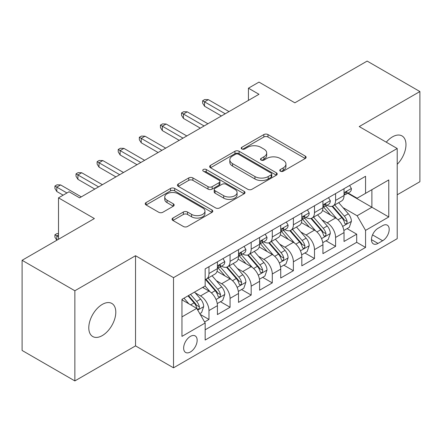 <?xml version="1.0" encoding="UTF-8"?>
<svg xmlns="http://www.w3.org/2000/svg" width="442" height="442" viewBox="0 0 442 442"><rect width="100%" height="100%" fill="white"/><g stroke="black" fill="none" stroke-linecap="round" stroke-linejoin="round"><path stroke-width="0.66" d="M280.361 171.203A2.05 1.182 0 0 0 283.261 171.203L305.267 158.496A2.928 1.691 0 0 0 306.129 157.302A2.928 1.691 0 0 0 305.267 156.103L267.985 134.578A2.928 1.691 0 0 0 263.841 134.578L241.829 147.285A2.05 1.182 0 0 0 241.233 148.12A2.05 1.182 0 0 0 241.829 148.96A2.05 1.182 0 0 0 244.73 148.96L247.581 147.313A9.376 5.415 0 0 1 260.835 147.313L263.946 149.109A9.376 5.415 0 0 1 266.692 152.932A9.376 5.415 0 0 1 263.946 156.761L261.095 158.407A2.05 1.182 0 0 0 260.493 159.242A2.05 1.182 0 0 0 261.095 160.081A2.05 1.182 0 0 0 263.996 160.081L266.846 158.435A9.376 5.415 0 0 1 280.101 158.435L283.206 160.231A9.376 5.415 0 0 1 285.952 164.054A9.376 5.415 0 0 1 283.206 167.883L280.361 169.529A2.05 1.182 0 0 0 279.758 170.363A2.05 1.182 0 0 0 280.361 171.203L280.361 169.529M102.295 335.589A19.1 11.028 120 0 0 114.771 318.759A19.1 11.028 120 0 0 111.843 303.455A19.1 11.028 120 0 0 102.295 304.4A19.1 11.028 120 0 0 89.814 321.229A19.1 11.028 120 0 0 92.743 336.539A19.1 11.028 120 0 0 102.295 335.589M397.214 164.325A19.1 11.028 120 0 0 402.016 135.926A19.1 11.028 120 0 0 392.463 136.871A19.1 11.028 120 0 0 386.269 142.186M190.403 351.976A9.553 5.514 120 0 0 196.64 343.561A9.553 5.514 120 0 0 195.176 335.909A9.553 5.514 120 0 0 190.403 336.384A9.553 5.514 120 0 0 184.159 344.799A9.553 5.514 120 0 0 185.623 352.451A9.553 5.514 120 0 0 190.403 351.976M172.905 218.055A2.928 1.691 0 0 0 172.048 219.249A2.928 1.691 0 0 0 172.905 220.447L183.364 226.486A2.928 1.691 0 0 0 187.507 226.486L211.95 212.37A2.928 1.691 0 0 0 212.806 211.177A2.928 1.691 0 0 0 211.95 209.983L174.662 188.452A2.928 1.691 0 0 0 170.524 188.452L146.081 202.563A2.928 1.691 0 0 0 145.219 203.762A2.928 1.691 0 0 0 146.081 204.955L158.717 212.254A2.928 1.691 0 0 0 162.855 212.254L173.319 206.215A2.928 1.691 0 0 0 174.176 205.016A2.928 1.691 0 0 0 173.319 203.823L167.054 200.204A7.834 4.525 0 0 1 164.755 197.005A7.834 4.525 0 0 1 169.595 192.822A7.834 4.525 0 0 1 178.132 193.806L202.679 207.978A7.834 4.525 0 0 1 204.977 211.177A7.834 4.525 0 0 1 200.138 215.359A7.834 4.525 0 0 1 191.596 214.376L187.507 212.016A2.928 1.691 0 0 0 183.364 212.016L172.905 218.055L172.905 220.447M397.214 194.806L419.9 181.706L419.9 91.544L367.142 61.084L294.864 102.815L258.984 82.102L248.437 88.196L258.984 94.284L79.604 197.85L69.057 191.756L58.504 197.85L58.504 239.277M74.858 290.753L74.858 380.916L135.534 345.887L135.534 255.725L74.858 290.753L22.1 260.294L94.378 218.563L58.504 197.85M135.534 255.725L173.518 277.653L397.214 148.506L397.214 238.669L173.518 367.816L173.518 277.653M419.9 91.544L359.23 126.572L397.214 148.506M247.785 189.292A2.928 1.691 0 0 0 251.929 189.292L276.372 175.181A2.928 1.691 0 0 0 277.228 173.982A2.928 1.691 0 0 0 276.372 172.789L239.089 151.258A2.928 1.691 0 0 0 234.945 151.258L210.502 165.374A2.928 1.691 0 0 0 209.641 166.568A2.928 1.691 0 0 0 210.502 167.767L247.785 189.292M204.171 171.645A2.05 1.182 0 0 1 206.254 171.932L206.254 169.496L244.161 191.386A2.928 1.691 0 0 1 245.017 192.579A2.928 1.691 0 0 1 244.161 193.778L219.718 207.889A2.928 1.691 0 0 1 215.574 207.889L178.292 186.358L178.292 183.971A2.928 1.691 0 0 0 177.43 185.165A2.928 1.691 0 0 0 178.292 186.358M178.292 183.971L188.751 177.927A2.928 1.691 0 0 1 192.894 177.927L208.016 186.662A2.928 1.691 0 0 0 212.16 186.662L219.099 182.651A2.928 1.691 0 0 0 219.956 181.458A2.928 1.691 0 0 0 219.099 180.264L203.353 171.17A2.05 1.182 0 0 1 202.751 170.336A2.05 1.182 0 0 1 204.022 169.242A2.05 1.182 0 0 1 206.254 169.496M74.858 380.916L22.1 350.456L22.1 260.294M204.591 321.975L208.972 319.444L200.215 314.389M195.231 292.875L200.53 295.93A11.94 6.89 60 0 1 208.972 310.555L217.414 305.676L217.414 314.571L230.072 307.262L220.47 301.72M216.337 280.687L221.635 283.747A11.94 6.89 60 0 1 230.072 298.367L238.514 293.494L238.514 302.389L251.178 295.079L241.575 289.538M237.437 268.504L242.735 271.565A11.94 6.89 60 0 1 251.178 286.184L259.62 281.311L259.62 290.206L272.283 282.897L262.681 277.349M258.542 256.321L263.841 259.382A11.94 6.89 60 0 1 272.283 274.001L280.725 269.128L280.725 278.024L293.383 270.708L283.781 265.167M279.642 244.139L284.941 247.194A11.94 6.89 60 0 1 293.383 261.819L301.825 256.946L301.825 265.835L314.489 258.526L304.886 252.984M300.748 231.951L306.046 235.011A11.94 6.89 60 0 1 314.489 249.631L322.931 244.757L322.931 253.653L335.594 246.343L335.594 237.448A11.94 6.89 -120 0 0 327.152 222.829L321.853 219.768M325.992 240.802L335.594 246.343M217.414 305.676A11.94 6.89 -120 0 0 208.972 291.057L202.64 287.405M238.514 293.494A11.94 6.89 -120 0 0 230.072 278.874L217.022 271.338M259.62 281.311A11.94 6.89 -120 0 0 251.178 266.692L238.127 259.156M280.725 269.128A11.94 6.89 -120 0 0 272.283 254.504L259.233 246.973M301.825 256.946A11.94 6.89 -120 0 0 293.383 242.321L280.333 234.785M322.931 244.757A11.94 6.89 -120 0 0 314.489 230.138L301.438 222.602M382.65 225.63L378.009 228.31A9.254 5.343 120 0 0 371.965 236.464A9.254 5.343 120 0 0 373.385 243.879A9.254 5.343 120 0 0 378.009 243.42L382.65 240.741A9.254 5.343 120 0 0 388.695 232.586A9.254 5.343 120 0 0 387.28 225.171A9.254 5.343 120 0 0 382.65 225.63M181.96 316.886L196.729 308.361L205.171 322.98L205.171 340.036L365.556 247.437L365.556 230.381L357.119 215.762L342.953 207.585M205.171 322.98L181.96 336.384L181.96 299.344L205.171 285.941L205.171 268.885L365.556 176.286L365.556 193.342L388.772 179.938L388.772 216.978L365.556 230.381M221.525 266.139L221.635 266.2A11.94 6.89 60 0 0 227.602 266.791L236.045 261.918A11.94 6.89 -120 0 0 238.514 256.454L238.514 249.631M242.625 253.957L242.735 254.017A11.94 6.89 60 0 0 248.708 254.609L257.145 249.736A11.94 6.89 -120 0 0 259.62 244.271L259.62 237.448M263.73 241.768L263.841 241.835A11.94 6.89 60 0 0 269.808 242.426L278.25 237.553A11.94 6.89 -120 0 0 280.725 232.089L280.725 225.265M284.83 229.586L284.941 229.652A11.94 6.89 60 0 0 290.913 230.243L299.356 225.37A11.94 6.89 -120 0 0 301.825 219.901L301.825 213.077M305.936 217.403L306.046 217.464A11.94 6.89 60 0 0 312.013 218.055L320.456 213.182A11.94 6.89 -120 0 0 322.931 207.718L322.931 200.895M205.171 329.804L356.694 242.321L356.694 234.161L344.031 241.47L344.031 232.575A11.94 6.89 -120 0 0 335.594 217.956L322.538 210.42M327.041 205.221L327.152 205.281A11.94 6.89 -120 0 0 333.119 205.873A11.94 6.89 -120 0 0 335.594 200.408L335.594 193.585M333.119 205.873L341.561 201A11.94 6.89 -120 0 0 344.031 195.535L344.031 188.712M208.972 266.692L208.972 273.515A11.94 6.89 60 0 1 206.497 278.979A11.94 6.89 60 0 1 205.171 279.46M206.497 278.979L214.939 274.106A11.94 6.89 -120 0 0 217.414 268.637L217.414 261.813M230.072 254.504L230.072 261.327A11.94 6.89 60 0 1 227.602 266.791M251.178 242.321L251.178 249.144A11.94 6.89 60 0 1 248.708 254.609M272.283 230.138L272.283 236.962A11.94 6.89 60 0 1 269.808 242.426M293.383 217.956L293.383 224.779A11.94 6.89 60 0 1 290.913 230.243M314.489 205.768L314.489 212.591A11.94 6.89 60 0 1 312.013 218.055M314.489 249.631L314.489 258.526M293.383 261.819L293.383 270.708M272.283 274.001L272.283 282.897M251.178 286.184L251.178 295.079M230.072 298.367L230.072 307.262M208.972 310.555L208.972 319.444M196.729 308.361L181.96 299.831M357.119 215.762L371.888 207.232L371.888 189.69L388.772 179.938M347.721 193.281L388.772 216.978M348.141 193.032L357.119 198.215L365.556 193.342M135.534 345.887L173.518 367.816M248.437 88.196L248.437 100.378M347.092 228.613L356.694 234.161M356.694 242.321L365.556 247.437M281.178 171.49L283.206 170.319A9.376 5.415 0 0 0 285.952 166.496L285.952 164.054M266.692 152.932L266.692 155.369A9.376 5.415 0 0 1 263.946 159.197L261.913 160.369M305.229 158.518L267.985 137.014A2.928 1.691 0 0 0 263.841 137.014L242.652 149.247M276.333 175.203L239.089 153.694A2.928 1.691 0 0 0 234.945 153.694L210.541 167.789M271.195 174.822A2.05 1.182 0 0 0 271.797 173.982A2.05 1.182 0 0 0 271.195 173.148L238.465 154.252A2.05 1.182 0 0 0 235.564 154.252L232.564 155.982A9.376 5.415 0 0 0 229.818 159.811A9.376 5.415 0 0 0 232.564 163.639L254.935 176.551A9.376 5.415 0 0 0 268.189 176.551L271.195 174.822L271.195 177.259A2.05 1.182 0 0 0 271.797 176.419L271.797 173.982M229.818 159.811L229.818 162.247A9.376 5.415 0 0 0 232.564 166.076L232.564 163.639M271.195 177.259L268.189 178.993A9.376 5.415 0 0 1 254.935 178.993L232.564 166.076M178.33 186.386L188.751 180.364L188.751 177.927M219.956 181.458L219.956 183.894A2.928 1.691 0 0 1 219.099 185.088L212.16 189.099A2.928 1.691 0 0 1 208.016 189.099L192.894 180.364A2.928 1.691 0 0 0 188.751 180.364M206.254 171.932L244.122 193.8M223.707 195.718A7.834 4.525 0 0 0 232.243 196.701A7.834 4.525 0 0 0 237.083 192.519A7.834 4.525 0 0 0 234.79 189.32L226.138 184.325A2.928 1.691 0 0 0 221.995 184.325L215.055 188.336A2.928 1.691 0 0 0 214.199 189.53A2.928 1.691 0 0 0 215.055 190.729L223.707 195.718L223.707 198.154A7.834 4.525 0 0 0 232.243 199.138A7.834 4.525 0 0 0 237.083 194.955L237.083 192.519M214.199 189.53L214.199 191.966A2.928 1.691 0 0 0 215.055 193.165L215.055 190.729M223.707 198.154L215.055 193.165M204.977 211.177L204.977 213.613A7.834 4.525 0 0 1 200.138 217.796A7.834 4.525 0 0 1 191.596 216.812L187.507 214.453A2.928 1.691 0 0 0 183.364 214.453L172.944 220.47M164.755 197.005L164.755 199.441A7.834 4.525 0 0 0 167.054 202.64L167.054 200.204M173.281 206.237L167.054 202.64M211.911 212.398L174.662 190.889A2.928 1.691 0 0 0 170.524 190.889L146.12 204.977M343.854 230.486L349.307 227.337L351.418 221.243A7.906 4.564 -120 0 0 348.34 213.817L338.699 202.651M336.765 218.724L325.743 205.966M330.494 215.011L324.096 207.607A18.951 10.94 -120 0 0 323.511 206.944M332.041 206.303L341.799 217.597A7.906 4.564 60 0 1 344.616 223.044L345.191 223.978L346.263 223.829L346.976 222.961L347.147 221.58A7.906 4.564 -120 0 0 344.329 216.132L334.688 204.966M332.616 206.121L343.097 218.254A4.028 2.326 60 0 1 344.114 219.829L347.147 221.58M349.628 185.485L351.418 188.59A7.906 4.564 60 0 1 349.782 192.088L345.771 194.403A7.906 4.564 -120 0 0 347.147 192.585L346.981 191.883L345.992 192.077L344.616 194.044A7.906 4.564 60 0 1 344.031 195.171M344.296 194.773L344.329 194.773A7.906 4.564 -120 0 0 345.771 194.403M225.221 113.782L204.541 101.842L204.541 106.229L202.64 103.179L202.64 100.743L204.541 101.842L208.337 99.649L229.017 111.588M204.541 106.229L221.42 115.975M202.64 100.743L204.751 99.527L208.337 99.649M322.754 242.669L328.207 239.52L330.312 233.426A7.906 4.564 -120 0 0 327.235 226L317.594 214.84M315.66 230.912L304.643 218.149M309.389 227.194L302.997 219.79A18.951 10.94 -120 0 0 302.405 219.127M310.941 218.486L320.693 229.779A7.906 4.564 60 0 1 323.511 235.227L324.091 236.166L325.157 236.011L325.87 235.144L326.047 233.763A7.906 4.564 -120 0 0 323.224 228.315L313.582 217.155M311.516 218.304L321.991 230.437A4.028 2.326 60 0 1 323.008 232.011L326.047 233.763M301.648 254.852L307.102 251.702L309.212 245.614A7.906 4.564 -120 0 0 306.129 238.183L296.488 227.022M294.56 243.094L283.537 230.337M288.289 239.376L281.891 231.973A18.951 10.94 -120 0 0 281.305 231.315M289.836 230.669L299.588 241.962A7.906 4.564 60 0 1 302.411 247.41L302.985 248.349L304.052 248.2L304.77 247.327L304.941 245.951A7.906 4.564 -120 0 0 302.124 240.498L292.482 229.337M290.411 230.486L300.892 242.619A4.028 2.326 60 0 1 301.903 244.194L304.941 245.951M280.543 267.034L285.996 263.891L288.107 257.796A7.906 4.564 -120 0 0 285.029 250.371L275.388 239.205M273.454 255.277L262.432 242.52M267.183 251.564L260.786 244.155A18.951 10.94 -120 0 0 260.2 243.498M268.736 242.857L278.488 254.144A7.906 4.564 60 0 1 281.305 259.592L281.88 260.531L282.952 260.382L283.665 259.515L283.836 258.134A7.906 4.564 -120 0 0 281.018 252.686L271.377 241.52M269.305 242.669L279.786 254.802A4.028 2.326 60 0 1 280.803 256.377L283.836 258.134M259.443 279.222L264.896 276.073L267.007 269.979A7.906 4.564 -120 0 0 263.924 262.554L254.283 251.387M252.349 267.46L241.332 254.702M246.078 263.747L239.686 256.343A18.951 10.94 -120 0 0 239.094 255.68M247.63 255.04L257.382 266.333A7.906 4.564 60 0 1 260.2 271.78L260.78 272.714L261.846 272.565L262.565 271.697L262.736 270.316A7.906 4.564 -120 0 0 259.913 264.868L250.271 253.702M248.205 254.852L258.68 266.985A4.028 2.326 60 0 1 259.697 268.565L262.736 270.316M328.522 197.668L330.312 200.773A7.906 4.564 60 0 1 328.677 204.276L324.666 206.591A7.906 4.564 -120 0 0 326.047 204.768L325.881 204.066L324.892 204.259L323.511 206.226A7.906 4.564 60 0 1 322.931 207.353M323.196 206.961L323.224 206.961A7.906 4.564 -120 0 0 324.666 206.591M204.116 125.964L183.436 114.025L183.436 118.412L181.535 115.362L181.535 112.925L183.436 114.025L187.237 111.832L207.917 123.771M183.436 118.412L200.32 128.158M181.535 112.925L183.645 111.71L187.237 111.832M307.417 209.851L309.212 212.956A7.906 4.564 60 0 1 307.577 216.458L303.566 218.773A7.906 4.564 -120 0 0 304.941 216.95L304.776 216.248L303.787 216.447L302.411 218.414A7.906 4.564 60 0 1 301.825 219.536M302.09 219.144L302.124 219.144A7.906 4.564 -120 0 0 303.566 218.773M183.016 138.147L162.33 126.208L162.33 130.594L160.435 127.55L160.435 125.114L162.33 126.208L166.131 124.014L186.811 135.954M162.33 130.594L179.214 140.341M160.435 125.114L162.546 123.893L166.131 124.014M286.317 222.033L288.107 225.144A7.906 4.564 60 0 1 286.471 228.641L282.46 230.956A7.906 4.564 -120 0 0 283.836 229.133L283.67 228.431L282.681 228.63L281.305 230.597A7.906 4.564 60 0 1 280.725 231.724M280.985 231.326L281.018 231.326A7.906 4.564 -120 0 0 282.46 230.956M161.91 150.335L141.23 138.39L141.23 142.777L139.329 139.733L139.329 137.296L141.23 138.39L145.026 136.197L165.711 148.142M141.23 142.777L158.109 152.523M139.329 137.296L141.44 136.075L145.026 136.197M265.211 234.221L267.007 237.326A7.906 4.564 60 0 1 265.366 240.824L261.36 243.139A7.906 4.564 -120 0 0 262.736 241.321L262.57 240.619L261.581 240.813L260.2 242.78A7.906 4.564 60 0 1 259.62 243.907M259.885 243.509L259.913 243.509A7.906 4.564 -120 0 0 261.36 243.139M140.805 162.518L120.125 150.578L120.125 154.965L118.224 151.915L118.224 149.479L120.125 150.578L123.926 148.385L144.606 160.324M120.125 154.965L137.009 164.711M118.224 149.479L120.335 148.263L123.926 148.385M238.337 291.405L243.791 288.256L245.901 282.162A7.906 4.564 -120 0 0 242.824 274.736L233.177 263.576M231.249 279.648L220.227 266.885M224.978 275.93L218.58 268.526A18.951 10.94 -120 0 0 217.994 267.863M226.525 267.222L236.277 278.515A7.906 4.564 60 0 1 239.1 283.963L239.674 284.902L240.741 284.747L241.459 283.88L241.63 282.499A7.906 4.564 -120 0 0 238.813 277.051L229.171 265.891M227.1 267.04L237.581 279.173A4.028 2.326 60 0 1 238.597 280.747L241.63 282.499M244.106 246.404L245.901 249.509A7.906 4.564 60 0 1 244.266 253.006L240.255 255.321A7.906 4.564 -120 0 0 241.63 253.504L241.465 252.802L240.476 252.995L239.1 254.962A7.906 4.564 60 0 1 238.514 256.089M238.779 255.697L238.813 255.697A7.906 4.564 -120 0 0 240.255 255.321M119.705 174.7L99.025 162.761L99.025 167.148L97.124 164.098L97.124 161.662L99.025 162.761L102.82 160.568L123.5 172.507M99.025 167.148L115.903 176.894M97.124 161.662L99.235 160.446L102.82 160.568M217.237 303.588L222.691 300.438L224.796 294.344A7.906 4.564 -120 0 0 221.718 286.919L212.077 275.758M210.143 291.831L205.094 285.985M203.873 288.112L203.055 287.162M205.425 279.405L215.177 290.698A7.906 4.564 60 0 1 217.994 296.146L218.569 297.085L219.641 296.936L220.354 296.063L220.53 294.687A7.906 4.564 -120 0 0 217.707 289.234L208.066 278.073M205.994 279.222L216.475 291.355A4.028 2.326 60 0 1 217.492 292.93L220.53 294.687M223.006 258.587L224.796 261.692A7.906 4.564 60 0 1 223.16 265.194L219.149 267.509A7.906 4.564 -120 0 0 220.53 265.686L220.359 264.985L219.376 265.183L217.994 267.15A7.906 4.564 60 0 1 217.414 268.272M217.674 267.88L217.707 267.88A7.906 4.564 -120 0 0 219.149 267.509M98.599 186.883L77.919 174.944L77.919 179.33L76.018 176.286L76.018 173.85L77.919 174.944L81.715 172.75L102.4 184.69M77.919 179.33L94.803 189.077M76.018 173.85L78.129 172.629L81.715 172.75M199.79 313.66L201.585 312.621L203.696 306.533A7.906 4.564 -120 0 0 200.613 299.107L194.546 292.079M188.878 303.825L183.994 298.168M182.767 300.3L181.96 299.361M187.999 295.853L194.071 302.881A7.906 4.564 60 0 1 196.894 308.328L197.469 309.267L198.535 309.118L199.254 308.251L199.425 306.87A7.906 4.564 -120 0 0 196.607 301.422L190.535 294.394M188.491 295.571L195.375 303.538A4.028 2.326 60 0 1 196.386 305.113L199.425 306.87M58.504 234.89L56.814 235.862L58.504 236.84M54.919 234.768L56.814 235.862L56.814 240.249L54.919 237.205L54.919 234.768L57.024 233.547L58.504 233.603M66.946 192.977L56.814 187.126L56.814 191.513L54.919 188.469L54.919 186.032L56.814 187.126L60.615 184.933L81.295 196.878M56.814 191.513L63.145 195.171M54.919 186.032L57.024 184.811L60.615 184.933M200.53 295.93L208.972 291.057M221.635 283.747L230.072 278.874M242.735 271.565L251.178 266.692M263.841 259.382L272.283 254.504M284.941 247.194L293.383 242.321M306.046 235.011L314.489 230.138M327.152 222.829L335.594 217.956M335.594 200.408L344.031 195.535M208.972 273.515L217.414 268.637M230.072 261.327L238.514 256.454M251.178 249.144L259.62 244.271M272.283 236.962L280.725 232.089M293.383 224.779L301.825 219.901M314.489 212.591L322.931 207.718M335.594 237.448L344.031 232.575M372.534 234.895L382.65 240.741M371.468 239.641L378.009 243.42M283.206 170.319L283.206 167.883M261.095 160.081L261.095 158.407M263.946 159.197L263.946 156.761M241.829 148.96L241.829 147.285M263.841 137.014L263.841 134.578M267.985 137.014L267.985 134.578M305.267 158.496L305.267 156.103M210.502 167.767L210.502 165.374M234.945 153.694L234.945 151.258M239.089 153.694L239.089 151.258M276.372 175.181L276.372 172.789M254.935 178.993L254.935 176.551M268.189 178.993L268.189 176.551M192.894 180.364L192.894 177.927M208.016 189.099L208.016 186.662M212.16 189.099L212.16 186.662M219.099 185.088L219.099 182.651M244.161 193.778L244.161 191.386M183.364 214.453L183.364 212.016M187.507 214.453L187.507 212.016M191.596 216.812L191.596 214.376M173.319 206.215L173.319 203.823M146.081 204.955L146.081 202.563M170.524 190.889L170.524 188.452M174.662 190.889L174.662 188.452M211.95 212.37L211.95 209.983M342.649 226.431L351.368 221.398M344.329 216.132L348.34 213.817M338.025 219.773L341.799 217.597M351.368 188.496L344.031 192.734M346.13 191.994L347.147 192.585M321.544 238.614L330.262 233.58M323.224 228.315L327.235 226M316.92 231.956L320.693 229.779M300.444 250.796L309.157 245.763M302.124 240.498L306.129 238.183M295.82 244.139L299.588 241.962M279.338 262.979L288.057 257.946M281.018 252.686L285.029 250.371M274.714 256.327L278.488 254.144M258.233 275.167L266.951 270.134M259.913 264.868L263.924 262.554M253.609 268.509L257.382 266.333M330.262 200.685L322.931 204.917M325.025 204.176L326.047 204.768M309.157 212.867L301.825 217.099M303.919 216.359L304.941 216.95M288.057 225.05L280.725 229.287M282.819 228.547L283.836 229.133M266.951 237.232L259.62 241.47M261.714 240.73L262.736 241.321M237.133 287.35L245.851 282.316M238.813 277.051L242.824 274.736M232.509 280.692L236.277 278.515M245.851 249.421L238.514 253.653M240.608 252.912L241.63 253.504M216.028 299.532L224.746 294.499M217.707 289.234L221.718 286.919M211.403 292.875L215.177 290.698M224.746 261.603L217.414 265.835M219.508 265.095L220.53 265.686M197.734 310.096L203.64 306.682M196.607 301.422L200.613 299.107M190.657 304.853L194.071 302.881"/></g></svg>
